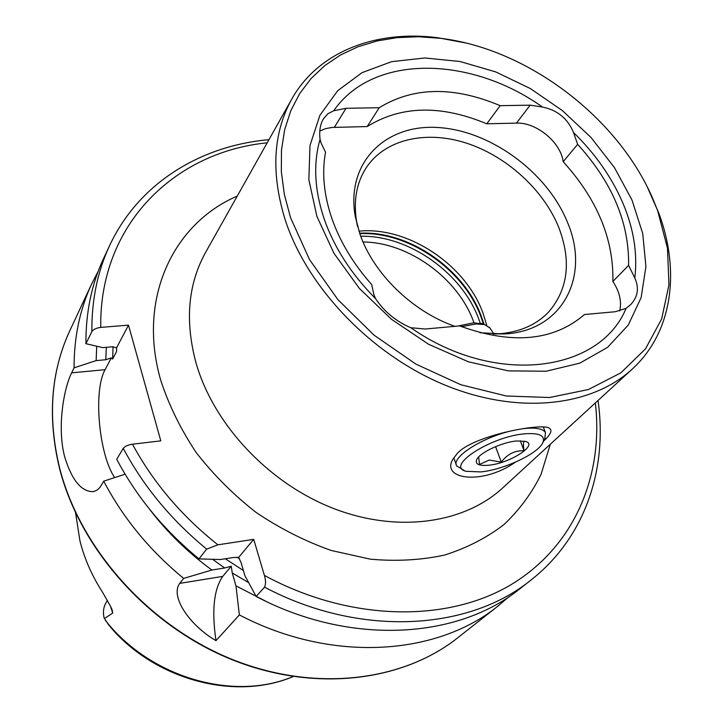 <?xml version="1.0" encoding="UTF-8"?>
<svg xmlns="http://www.w3.org/2000/svg" width="723" height="723" viewBox="0 0 723 723"><rect width="100%" height="100%" fill="white"/><g stroke="black" fill="none" stroke-linecap="round" stroke-linejoin="round"><path stroke-width="1.08" d="M515.445 462.151C482.395 485.386 440.949 479.457 452.788 459.412L457.144 453.61C471.559 436.701 533.863 424.121 547.492 427.392C553.068 429.001 551.803 433.547 543.687 441.021M325.531 152.164L321.184 143.29L320.054 139.358C319.087 131.197 320.19 124.383 323.353 118.924L327.844 113.764L333.746 110.755C373.059 53.583 470.745 55.816 542.485 107.049C557.37 110.059 567.718 118.563 573.529 132.544C595.192 153.647 611.595 177.063 622.756 202.783C633.71 228.585 637.722 253.656 634.803 277.984C639.349 288.016 637.93 296.945 630.528 304.772L626.109 308.323L615.3 311.721L584.455 314.532C553.475 341.12 511.866 344.907 459.629 325.892L425.251 329.019L410.818 327.727C396.068 321.446 384.311 311.74 375.535 298.608L373.8 294.351L371.721 284.609C353.213 263.705 339.882 241.518 331.721 218.03C323.832 194.595 321.771 172.634 325.531 152.164M358.951 231.161C407.835 226.236 465.585 264.654 483.009 313.158L486.751 325.314M357.56 226.561L356.638 221.916C353.249 200.804 356.493 182.666 366.38 167.501C385.278 139.187 425.955 130.14 466.1 143.018C506.29 155.96 543.244 189.408 558.599 226.986C571.559 260.696 568.251 289.028 548.676 311.984C536.159 325.07 519.241 332.372 497.921 333.89L493.185 334.053M454.848 326.326C412.209 311.486 373.267 273.393 359.837 233.809L355.192 216.087C345.91 162.621 385.178 124.157 437.596 127.501C489.959 130.321 546.841 171.812 567.23 221.771C590.763 275.59 563.054 331.396 503.922 333.972L480 332.761M375.535 298.608C351.197 274.017 334.017 247.293 324.003 218.436C314.469 189.67 313.158 163.308 320.054 139.358M316.891 216.349L308.848 179.711L310.004 145.431L319.909 115.3L337.695 90.7L362.106 72.625L391.676 61.645L424.862 57.976L460.045 61.509L495.689 71.893L530.302 88.531L562.467 110.655L590.908 137.361L614.442 167.573L632.01 200.081L642.738 233.574L645.919 266.597L641.129 297.614L628.26 325.052L607.573 347.365L579.801 363.154L546.145 371.242L508.287 370.872L468.314 361.771L428.567 344.256L391.459 319.277L359.286 288.314L333.963 253.285L316.891 216.349M652.941 199.006L657.677 210.773L667.483 248.215L668.965 284.808L661.672 318.915L645.522 348.838L620.813 372.887L588.386 389.534L549.579 397.514L506.281 395.996L460.822 384.717L415.824 364.058L373.999 335.12L337.867 299.593L309.552 259.638L290.556 217.704L284.365 194.514L281.346 171.866L281.473 150.14L284.672 129.661L290.791 110.727L299.674 93.601L311.098 78.491L324.826 65.567L340.587 54.948L358.111 46.724L377.108 40.949L397.279 37.623L418.355 36.746L440.027 38.265C527.058 48.414 617.975 117.243 652.941 199.006M647.338 187.085L658.734 212.905C680.542 271.134 672.571 332.273 632.227 369.082C591.486 406.76 517.632 415.129 444.473 384.862C371.396 354.595 307.501 287.881 285.314 220.235C270.809 173.448 272.951 133.095 291.712 99.187C318.328 51.505 376.041 29.788 437.713 37.713L465.449 42.919M107.456 600.47L106.968 601.165C103.624 606.118 102.666 611.667 104.094 617.794L108.423 624.654L114.993 632.3C161.563 682.006 237.722 700.09 293.176 676.583M75.581 512.923L79.955 540.949C84.464 558.78 91.966 575.824 102.467 592.083L110.456 606.199L112.155 609.851L112.716 613.077L104.32 618.617M508.847 596.782L498.201 605.883C436.936 655.897 331.432 663.217 239.358 614.921L215.996 640.65C190.158 625.738 169.715 596.583 179.747 583.38L183.66 578.391C149.751 550.51 123.109 518.111 103.714 481.175L101.021 485.711C98.78 489.408 95.888 491.387 92.372 491.649C80.822 491.188 71.577 479.512 64.627 456.629C56.9 427.347 63.823 388.414 71.622 372.842L74.08 367.835C74.017 337.099 79.91 309.073 91.767 283.741L98.192 271.306M626.109 308.323C599.819 372.426 495.264 386.859 410.818 327.727M573.529 132.544L577.632 144.329C612.245 182.386 629.236 222.729 628.603 265.377L634.803 277.984M333.746 110.755L346.019 108.296L379.223 107.727C413.33 86.778 453.646 86.091 500.18 105.666L530.167 105.16L542.485 107.049M264.546 587.175C360.162 637.677 468.92 630.772 531.278 579.801L520.244 588.504C458.237 639.159 350.556 646.217 256.132 596.448L264.546 587.175C265.901 584.311 265.847 580.388 264.392 575.409L253.728 539.358L217.912 544.817C181.78 516.177 153.294 482.639 132.463 444.202C127.998 444.898 124.925 446.272 123.253 448.332L116.719 459.304C136.728 497.072 164.139 530.266 198.961 558.897L206.651 549.1L217.912 544.817M198.961 558.897L220.461 559.53L233.402 557.496L238.608 557.424L241.066 562.539L244.862 575.58L256.132 596.448M265.883 601.301L235.969 585.847L232.255 572.959L231.252 566.217L224.699 567.989L212.625 559.331M239.358 614.921L235.969 585.847M74.08 367.835L96.132 360.614L105.766 359.738L111.279 357.912L112.616 359.024L116.575 351.514L116.602 347.772L112.508 346.769L102.756 347.627L85.92 343.687L91.866 331.586C93.421 329.336 96.385 327.944 100.75 327.402L128.486 325.133L160.804 440.858L132.463 444.202M85.92 343.687C85.739 312.417 91.649 283.958 103.66 258.319L109.616 245.585C97.524 271.387 91.613 300.045 91.866 331.586M183.66 578.391L211.902 570.04C187.863 552.48 166.986 532.101 149.272 508.875M211.902 570.04L224.699 567.989M96.132 360.614L96.719 346.218M125.097 474.189L103.714 481.175M116.602 347.772L128.486 325.133M114.659 477.596C98.834 454.406 93.113 390.601 105.106 369.679L111.279 357.912M215.996 640.65C211.595 610.754 213.836 589.335 222.738 576.394L231.252 566.217M238.608 557.424L253.728 539.358M379.223 107.727L367.185 126.561C400.985 105.576 440.849 104.654 486.778 123.796L500.18 105.666M367.185 126.561L332.083 127.447L325.585 128.64L319.81 131.026M619.692 310.98C621.852 301.536 619.584 291.703 612.878 281.464C613.782 239.196 597.216 199.277 563.19 161.708C560.831 142.359 536.285 122.106 516.448 123.118L486.778 123.796M612.878 281.464L628.603 265.377M563.19 161.708L577.632 144.329M524.699 441.202C523.298 441.328 523.081 444.518 524.058 450.754C514.921 450.348 507.329 454.134 501.274 462.124L489.254 460.045L479.503 464.464L478.662 456.954M516.656 440.976L525.305 441.364C539.105 444.69 509.706 463.488 488.567 465.232C478.951 466.046 475.002 464.157 476.728 459.584C479.593 452.688 502.024 442.178 516.656 440.976M457.912 326.046L473.682 322.801L483.271 324.103M461.509 326.642L476.213 323.931L484.591 324.564L489.941 328.07M464.085 470.447L456.683 465.901C450.8 457.388 482.874 436.873 513.203 430.456M521.825 428.866L525.711 428.405C536.611 427.492 543.19 428.893 545.458 432.589L544.78 438.933M480.822 471.92L466.127 471.306C444.817 466.462 490.917 436.349 524.961 433.8C539.512 432.788 545.485 435.707 542.883 442.566C538.319 453.574 503.814 469.742 480.822 471.92M520.325 440.777L524.058 450.754M495.589 446.615L501.274 462.124M363.036 241.979C408.486 242.277 457.975 278.147 473.701 321.952L474.008 322.792M360.723 236.231C408.775 235.165 462.196 272.969 478.969 319.584L480.244 323.163M359.792 233.656C408.558 231.197 463.949 269.507 481.093 317.162L483.452 324.166M359.638 233.213C408.486 230.447 464.247 268.82 481.455 316.638L484.021 324.365M110.474 606.236L112.716 613.077M498.201 605.883L457.704 637.822C401.952 682.06 312.77 692.724 229.733 658.409C146.787 624.057 79.232 547.04 59.286 466.678C47.51 416.475 51.062 371.071 69.923 330.465L91.767 283.741M632.227 369.082L502.738 487.898C464.021 523.624 397.216 533.339 332.951 508.251C268.757 483.145 214.144 424.961 196.322 363.976C184.736 321.753 187.826 284.555 205.603 252.39L291.712 99.187M550.339 444.211L541.048 474.387C531.776 493.267 519.349 510.049 503.759 524.744C486.498 537.939 466.733 548.052 444.482 555.083C421.075 560.135 396.394 561.5 370.42 559.186L331.161 550.456C304.979 541.165 279.973 528.504 256.132 512.462C233.439 494.749 213.439 474.731 196.123 452.435C180.696 429.236 168.92 405.251 160.795 380.479C137.008 298.689 173.104 223.615 237.261 196.069M293.059 676.565C234.135 701.617 150.691 677.984 105.441 620.47M595.345 402.928C603.832 475.463 574.568 546.715 510.583 584.943C446.678 622.846 349.625 621.653 264.392 575.409M248.622 582.621L232.255 572.959M100.75 327.402C99.141 224.266 174.966 151.866 267.185 142.829M206.651 549.1C171.36 520.099 143.561 486.507 123.253 448.332M116.575 351.514L116.62 347.871M239.638 558.915L237.045 557.207M243.389 570.528L225.305 558.771M112.616 359.024L113.059 346.742M105.766 359.738L106.326 347.32M71.622 372.842L105.106 369.679M179.747 583.38L222.738 576.394M334.369 127.32L346.019 108.296M516.448 123.118L530.167 105.16M453.24 458.581L452.788 459.412M356.638 221.916L355.192 216.087M657.677 210.773L658.734 212.905M457.704 637.822C401.663 682.268 312.354 692.869 229.444 658.635C146.624 624.356 79.196 547.537 59.214 467.139C47.402 416.864 50.971 371.306 69.923 330.465M531.278 579.801C585.422 537.225 607.763 468.414 598.02 400.47M268.965 139.666C200.596 145.694 138.699 183.145 109.616 245.585M92.372 491.649L93.565 491.495M440.027 38.265L437.713 37.713M497.921 333.89L503.922 333.972M456.294 464.817L453.782 457.713M542.883 442.566L545.214 438.102M545.458 432.589L543.28 426.877M489.29 327.112L493.999 334.044M481.229 323.38L484.591 324.564"/></g></svg>
